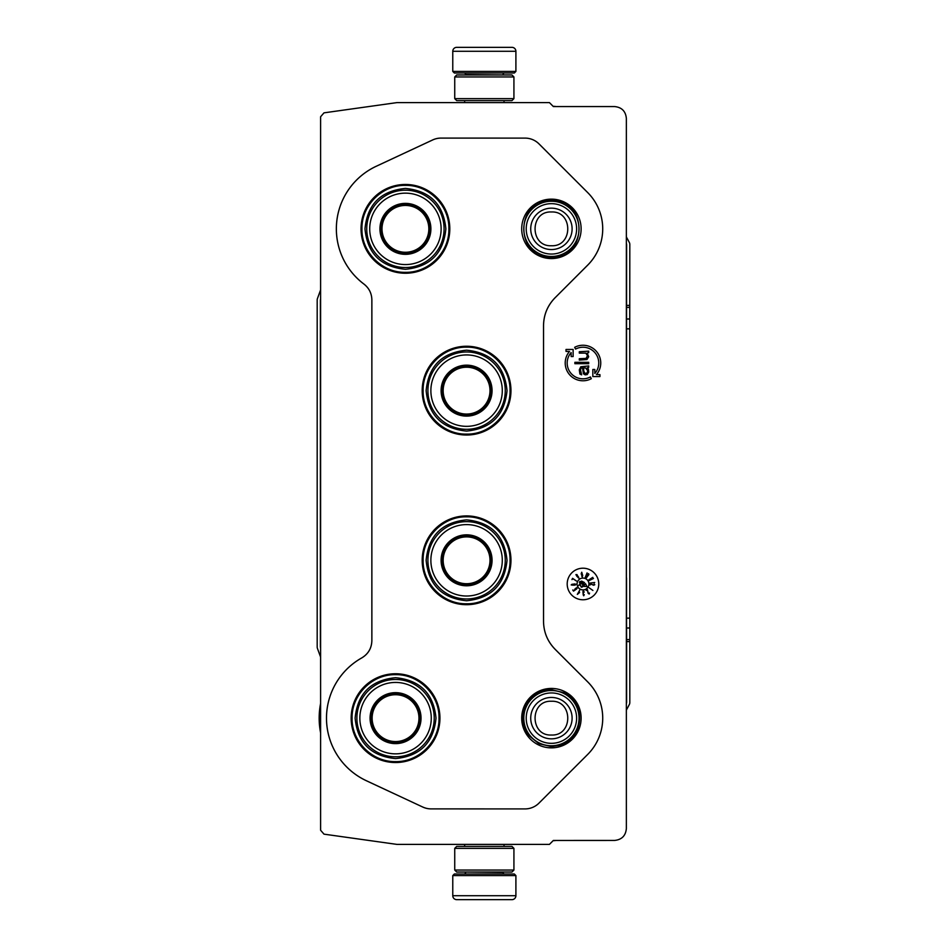 <?xml version="1.0" encoding="UTF-8"?>
<svg xmlns="http://www.w3.org/2000/svg" width="947" height="947" viewBox="0 0 947 947"><rect width="100%" height="100%" fill="white"/><g stroke="black" fill="none" stroke-linecap="round" stroke-linejoin="round"><path stroke-width="1.42" d="M582.985 347.229A15.779 15.779 0 0 1 594.811 373.461L594.811 369.484L592.834 369.484L592.834 376.586L599.936 376.586L599.936 374.61L596.432 374.61A17.756 17.756 0 0 0 574.64 347.336L575.575 349.076A15.779 15.779 0 0 1 582.985 347.229M581.127 228.854A29.712 29.712 0 0 1 551.414 258.567A29.712 29.712 0 0 1 521.702 228.854A29.712 29.712 0 0 1 551.414 199.142A29.712 29.712 0 0 1 581.127 228.854M581.127 718.146A29.712 29.712 0 0 1 551.414 747.858A29.712 29.712 0 0 1 521.702 718.146A29.712 29.712 0 0 1 551.414 688.433A29.712 29.712 0 0 1 581.127 718.146M395.55 673.755A44.391 44.391 0 0 1 439.941 718.146A44.391 44.391 0 0 1 395.55 762.536A44.391 44.391 0 0 1 351.159 718.146A44.391 44.391 0 0 1 395.55 673.755M466.575 515.914A44.391 44.391 0 0 1 510.966 560.304A44.391 44.391 0 0 1 466.575 604.695A44.391 44.391 0 0 1 422.184 560.304A44.391 44.391 0 0 1 466.575 515.914M466.575 346.247A44.391 44.391 0 0 1 510.966 390.638A44.391 44.391 0 0 1 466.575 435.028A44.391 44.391 0 0 1 422.184 390.638A44.391 44.391 0 0 1 466.575 346.247M405.423 273.245A44.391 44.391 0 0 0 449.813 228.854A44.391 44.391 0 0 0 405.423 184.464A44.391 44.391 0 0 0 361.032 228.854A44.391 44.391 0 0 0 405.423 273.245M422.812 807.069L366.371 780.719A69.048 69.048 0 0 1 361.79 657.905C368.265 653.986 371.626 648.245 371.875 640.693L371.851 299.891C371.721 293.381 369.093 288.125 363.991 284.1A69.048 69.048 0 0 1 376.231 166.281L432.684 139.931A19.721 19.721 0 0 1 441.018 138.084L525.029 138.108A19.721 19.721 0 0 1 538.985 143.861L587.685 192.584A51.316 51.316 0 0 1 587.696 265.148L555.096 297.749C547.555 305.514 543.696 314.818 543.542 325.638L543.519 621.362C543.696 632.182 547.555 641.486 555.096 649.251L587.696 681.852A51.316 51.316 0 0 1 587.696 754.428L538.985 803.115A19.721 19.721 0 0 1 525.04 808.916L431.157 808.892A19.721 19.721 0 0 1 422.812 807.069L366.359 780.742A69.072 69.072 0 0 1 361.778 657.893C368.241 653.975 371.603 648.233 371.851 640.681L371.875 299.879C371.709 293.392 369.07 288.137 363.968 284.112A69.072 69.072 0 0 1 376.231 166.258L432.684 139.955A19.721 19.721 0 0 1 441.018 138.108L525.029 138.108A19.721 19.721 0 0 1 538.985 143.885L587.696 192.572A51.292 51.292 0 0 1 587.685 265.124L555.096 297.749M422.824 807.045A19.721 19.721 0 0 0 431.157 808.892L525.04 808.916A19.721 19.721 0 0 0 538.985 803.115L587.696 754.428A51.292 51.292 0 0 0 587.685 681.876L587.696 681.852M555.072 297.737C547.532 305.502 543.673 314.806 543.519 325.638L543.542 621.362C543.685 632.194 547.532 641.498 555.072 649.263L587.685 681.876M598.764 583.979A15.779 15.779 0 0 0 582.985 568.2A15.779 15.779 0 0 0 567.194 583.979A15.779 15.779 0 0 0 582.985 599.771A15.779 15.779 0 0 0 598.764 583.979M549.414 844.404L553.368 840.451L614.532 840.439C621.717 839.74 625.659 835.799 626.358 828.601L626.358 118.399C625.659 111.201 621.717 107.26 614.532 106.561L553.368 106.561L549.414 102.596L396.994 102.596L324.004 112.847L320.607 116.753L320.607 830.247L324.004 834.153L396.994 844.404L549.414 844.404M573.124 356.557L573.124 349.455L566.022 349.455L566.022 351.42L569.526 351.42A17.756 17.756 0 0 0 591.319 378.693L590.395 376.953A15.779 15.779 0 0 1 571.148 352.568L571.148 356.557L573.124 356.557M588.703 367.329L588.703 365.944L580.771 366.773L579.304 369.839L579.884 374.018L581.647 374.858L580.475 369.839L581.056 368.17L582.535 367.886L583.411 373.745L585.175 374.858L587.235 374.574L588.703 372.064L588.407 369.01L587.235 367.886L588.703 367.329M588.703 363.707L588.703 362.322L574.888 362.322L574.888 363.707L588.703 363.707M588.703 352.568L588.703 351.183L579.304 351.739L579.304 353.124L585.767 353.124L587.531 355.634L586.051 358.416L579.304 358.7L579.304 360.097L586.939 359.54L588.703 356.747L587.235 353.124L588.703 352.568M588.904 583.979A5.919 5.919 0 0 0 582.985 578.061A5.919 5.919 0 0 0 577.066 583.979A5.919 5.919 0 0 0 582.985 589.898A5.919 5.919 0 0 0 588.904 583.979M589.01 587.732L592.905 590.443L589.01 587.732M588.111 592.727L587.412 589.579L586.205 590.348L587.412 590.182L588.17 593.402L589.259 594.018L589.508 593.023L588.809 593.591L588.111 592.727M582.938 591.402L583.707 595.793L584.275 594.657L583.234 595.024L582.973 592.005L584.169 592.135L583.719 591.153L582.938 591.402M577.327 594.396L579.611 592.491L579.031 591.532L579.659 590.265L577.327 594.396M575.681 589.661L574.888 589.01L576.403 588.004L576.439 589.164L577.149 588.217L576.439 587.696L573.811 590.668L572.757 589.993L573.503 591.106L575.681 589.661M574.036 583.932L572.959 584.406L573.42 585.199L571.799 585.045L572.237 584.145L571.183 584.926L575.137 585.151L575.776 584.192L574.036 583.932M576.51 581.044L572.556 578.321L571.952 579.611L572.911 578.747L576.51 581.044M576.983 576.439L578.937 578.144L576.972 574.592L575.918 574.604L576.983 576.439M581.636 575.871L582.275 576.912L582.713 575.551L581.742 572.213L581.15 574L582.512 575.468L582.251 576.415L581.636 575.871M585.305 577.268L587.081 572.876L585.305 577.268M587.495 574.557L586.453 577.788L588.904 574.545L588.513 573.633L587.495 574.557M588.785 579.884L592.786 577.35L588.785 579.884M589.2 580.558L593.461 578.475L589.2 580.558M590.028 583.092L594.728 582.488L590.028 583.092M593.071 584.903L590.111 583.636L590.04 585.057L590.597 583.979L593.662 585.246L594.799 584.713L594.124 583.932L594.183 584.844L593.071 584.903M585.471 367.886L587.531 370.395L587.531 372.064L586.347 373.461L584.879 373.177L583.707 370.952L583.707 367.886L585.471 367.886M581.079 586.513L579.824 583.802L578.712 585.554L579.931 584.417L581.257 587.176L582.5 586.939L582.594 585.708L581.955 586.868L581.079 586.513M584.5 582.547L581.553 581.079L584.5 582.547M584.962 584.548L579.966 581.363L579.339 582.358L584.323 585.542L583.79 586.394L586.974 586.524L585.495 583.695L584.962 584.548M577.907 593.781L578.759 592.064L579.363 592.372L577.907 593.781M574.154 584.121L575.397 584.666L573.716 585.021L574.154 584.121M578.297 577.859L577.611 576.368L578.558 576.936L578.297 577.859M576.628 574.722L577.256 576.131L576.628 574.722M582.31 574.071L581.517 574.462L581.565 572.734L582.31 574.071M587.673 574.663L588.525 574.095L588.489 575.125L586.702 577.35L587.673 574.663M466.575 434.105C443.35 434.697 422.516 413.863 423.108 390.638C422.516 367.412 443.35 346.578 466.575 347.17C489.8 346.578 510.646 367.412 510.042 390.638C510.646 413.863 489.8 434.697 466.575 434.105M352.095 718.146C351.491 694.92 372.325 674.086 395.55 674.678C418.775 674.086 439.609 694.92 439.017 718.146C439.609 741.371 418.775 762.205 395.55 761.601C372.325 762.205 351.491 741.371 352.095 718.146M361.955 228.854C361.352 205.629 382.186 184.795 405.423 185.387C428.648 184.795 449.482 205.629 448.89 228.854C449.482 252.08 428.648 272.925 405.423 272.322C382.186 272.925 361.352 252.08 361.955 228.854M466.575 603.772C443.35 604.375 422.516 583.53 423.108 560.304C422.516 537.079 443.35 516.245 466.575 516.837C489.8 516.245 510.646 537.079 510.042 560.304C510.646 583.53 489.8 604.375 466.575 603.772M515.902 71.416L514.328 73.002L454.347 73.002L452.773 71.416L515.902 71.416L515.902 51.292A3.942 3.942 -137.2 0 0 511.96 47.35L501.129 47.35M504.029 102.596L504.029 100.619M464.646 102.596L464.646 100.619M465.593 74.967L465.593 74.576A1.574 1.574 137.9 0 0 464.018 73.002M503.082 74.967L465.593 74.576M504.656 73.002A1.574 1.574 -137.9 0 0 503.082 74.576M452.773 71.416L452.773 51.292L515.902 51.292M499.673 47.35L456.714 47.35A3.942 3.942 137.2 0 0 452.773 51.292M456.714 47.35L511.96 47.35M452.773 875.584L454.347 873.998L514.328 873.998L515.902 875.584L452.773 875.584L452.773 895.708A3.942 3.942 42.8 0 0 456.714 899.65L467.534 899.65M464.646 844.404L464.646 846.381M504.029 844.404L504.029 846.381M503.082 872.033L503.082 872.424A1.574 1.574 -42.1 0 0 504.656 873.998M465.593 872.033L503.082 872.424M464.018 873.998A1.574 1.574 42.1 0 0 465.593 872.424M515.902 875.584L515.902 895.708L452.773 895.708M501.129 899.65L511.96 899.65A3.942 3.942 -42.8 0 0 515.902 895.708M511.96 899.65L456.714 899.65M468.99 899.65L470.529 899.65M498.146 899.65L499.673 899.65M454.738 98.642L456.714 100.619L511.96 100.619L513.925 98.642L454.738 98.642L454.738 76.944L456.714 74.967L511.96 74.967L513.925 76.944L454.738 76.944M513.925 76.944L513.925 98.642M513.925 848.358L511.96 846.381L456.714 846.381L454.738 848.358L513.925 848.358L513.925 870.056L511.96 872.033L456.714 872.033L454.738 870.056L513.925 870.056M454.738 870.056L454.738 848.358M551.414 690.517A27.617 27.617 0 0 1 579.031 718.146A27.617 27.617 0 0 1 551.414 745.763A27.617 27.617 0 0 1 523.798 718.146A27.617 27.617 0 0 1 551.414 690.517M551.414 692.944A25.202 25.202 0 0 1 576.616 718.146A25.202 25.202 0 0 1 551.414 743.336A25.202 25.202 0 0 1 526.212 718.146A25.202 25.202 0 0 1 551.414 692.944M551.414 201.238A27.617 27.617 0 0 1 579.031 228.854A27.617 27.617 0 0 1 551.414 256.483A27.617 27.617 0 0 1 523.798 228.854A27.617 27.617 0 0 1 551.414 201.238M551.414 203.664A25.202 25.202 0 0 1 576.616 228.854A25.202 25.202 0 0 1 551.414 254.056A25.202 25.202 0 0 1 526.212 228.854A25.202 25.202 0 0 1 551.414 203.664M626.358 244.409A1.977 1.977 -104 0 1 626.393 244.74L626.393 702.26A1.977 1.977 -76 0 1 626.358 702.591M320.607 647.097A1.977 1.977 80 0 1 320.571 646.765L320.37 300.199L320.37 646.801A1.977 1.977 0 0 0 320.488 647.476L320.607 647.795M626.393 244.74L626.63 244.681A1.977 1.977 0 0 0 626.405 243.746L626.358 243.675M320.607 299.205L320.488 299.524A1.977 1.977 0 0 0 320.37 300.199M626.358 703.325L626.405 703.254A1.977 1.977 0 0 0 626.63 702.319L626.393 702.26M626.63 244.681L626.571 318.985L629.755 318.985L629.814 639.616L629.814 641.581L626.63 641.581L626.63 702.319M626.63 641.581L626.547 618.154L629.731 618.154M626.571 318.985L626.547 368.939M626.547 578.061L626.547 618.154M629.755 318.985L629.814 244.373A3.942 3.942 0 0 0 629.353 242.527L626.358 236.892M553.166 106.348L554.48 106.348A3.942 3.942 0 0 1 555.759 106.561M320.607 657.111L317.423 648.375A3.942 3.942 0 0 1 317.186 647.026L317.186 299.974A3.942 3.942 0 0 1 317.423 298.625L320.607 289.889M320.607 732.931A76.399 76.399 0 0 1 320.607 703.349M555.759 840.439A3.942 3.942 0 0 1 554.48 840.652L553.166 840.652M629.814 641.581L629.814 702.627A3.942 3.942 0 0 1 629.353 704.473L626.358 710.108M405.423 253.914A25.06 25.06 0 0 1 380.363 228.854A25.06 25.06 0 0 1 405.423 203.806A25.06 25.06 0 0 1 430.471 228.854A25.06 25.06 0 0 1 405.423 253.914M405.423 254.341A25.474 25.474 0 0 0 430.897 228.854A25.474 25.474 0 0 0 405.423 203.38A25.474 25.474 0 0 0 379.936 228.854A25.474 25.474 0 0 0 405.423 254.341M405.423 193.152A35.702 35.702 0 0 0 369.709 228.854A35.702 35.702 0 0 0 405.423 264.568A35.702 35.702 0 0 0 441.124 228.854A35.702 35.702 0 0 0 405.423 193.152M405.423 267.528A38.673 38.673 0 0 0 444.084 228.854A38.673 38.673 0 0 0 405.423 190.193A38.673 38.673 0 0 0 366.749 228.854A38.673 38.673 0 0 0 405.423 267.528M364.974 228.854C367.377 204.292 380.848 190.809 405.423 188.417C429.985 190.809 443.468 204.292 445.859 228.854C443.468 253.417 429.985 266.9 405.423 269.303C380.848 266.9 367.377 253.417 364.974 228.854M382.008 228.854A23.415 23.415 0 0 1 405.423 205.44A23.415 23.415 0 0 1 428.837 228.854A23.415 23.415 0 0 1 405.423 252.269A23.415 23.415 0 0 1 382.008 228.854M380.954 228.854A24.468 24.468 0 0 1 405.423 204.398A24.468 24.468 0 0 1 429.879 228.854A24.468 24.468 0 0 1 405.423 253.323A24.468 24.468 0 0 1 380.954 228.854M466.575 415.697A25.06 25.06 0 0 1 441.527 390.638A25.06 25.06 0 0 1 466.575 365.578A25.06 25.06 0 0 1 491.635 390.638A25.06 25.06 0 0 1 466.575 415.697M466.575 416.112A25.474 25.474 0 0 0 492.061 390.638A25.474 25.474 0 0 0 466.575 365.163A25.474 25.474 0 0 0 441.101 390.638A25.474 25.474 0 0 0 466.575 416.112M466.575 354.936A35.702 35.702 0 0 0 430.873 390.638A35.702 35.702 0 0 0 466.575 426.339A35.702 35.702 0 0 0 502.289 390.638A35.702 35.702 0 0 0 466.575 354.936M466.575 429.311A38.673 38.673 0 0 0 505.248 390.638A38.673 38.673 0 0 0 466.575 351.964A38.673 38.673 0 0 0 427.914 390.638A38.673 38.673 0 0 0 466.575 429.311M426.138 390.638C428.529 366.075 442.012 352.592 466.575 350.189C491.138 352.592 504.621 366.075 507.024 390.638C504.621 415.2 491.138 428.683 466.575 431.086C442.012 428.683 428.529 415.2 426.138 390.638M443.16 390.638A23.415 23.415 0 0 1 466.575 367.223A23.415 23.415 0 0 1 489.99 390.638A23.415 23.415 0 0 1 466.575 414.052A23.415 23.415 0 0 1 443.16 390.638M442.119 390.638A24.468 24.468 0 0 1 466.575 366.169A24.468 24.468 0 0 1 491.043 390.638A24.468 24.468 0 0 1 466.575 415.106A24.468 24.468 0 0 1 442.119 390.638M466.575 585.364A25.06 25.06 0 0 1 441.527 560.304A25.06 25.06 0 0 1 466.575 535.256A25.06 25.06 0 0 1 491.635 560.304A25.06 25.06 0 0 1 466.575 585.364M466.575 585.791A25.474 25.474 0 0 0 492.061 560.304A25.474 25.474 0 0 0 466.575 534.83A25.474 25.474 0 0 0 441.101 560.304A25.474 25.474 0 0 0 466.575 585.791M466.575 524.602A35.702 35.702 0 0 0 430.873 560.304A35.702 35.702 0 0 0 466.575 596.018A35.702 35.702 0 0 0 502.289 560.304A35.702 35.702 0 0 0 466.575 524.602M466.575 598.978A38.673 38.673 0 0 0 505.248 560.304A38.673 38.673 0 0 0 466.575 521.643A38.673 38.673 0 0 0 427.914 560.304A38.673 38.673 0 0 0 466.575 598.978M426.138 560.304C428.529 535.742 442.012 522.259 466.575 519.867C491.138 522.259 504.621 535.742 507.024 560.304C504.621 584.867 491.138 598.35 466.575 600.753C442.012 598.35 428.529 584.867 426.138 560.304M443.16 560.304A23.415 23.415 0 0 1 466.575 536.89A23.415 23.415 0 0 1 489.99 560.304A23.415 23.415 0 0 1 466.575 583.719A23.415 23.415 0 0 1 443.16 560.304M442.119 560.304A24.468 24.468 0 0 1 466.575 535.848A24.468 24.468 0 0 1 491.043 560.304A24.468 24.468 0 0 1 466.575 584.773A24.468 24.468 0 0 1 442.119 560.304M395.55 743.194A25.06 25.06 0 0 1 370.502 718.146A25.06 25.06 0 0 1 395.55 693.086A25.06 25.06 0 0 1 420.61 718.146A25.06 25.06 0 0 1 395.55 743.194M395.55 743.62A25.474 25.474 0 0 0 421.036 718.146A25.474 25.474 0 0 0 395.55 692.659A25.474 25.474 0 0 0 370.076 718.146A25.474 25.474 0 0 0 395.55 743.62M395.55 682.432A35.702 35.702 0 0 0 359.848 718.146A35.702 35.702 0 0 0 395.55 753.848A35.702 35.702 0 0 0 431.264 718.146A35.702 35.702 0 0 0 395.55 682.432M395.55 756.807A38.673 38.673 0 0 0 434.223 718.146A38.673 38.673 0 0 0 395.55 679.473A38.673 38.673 0 0 0 356.889 718.146A38.673 38.673 0 0 0 395.55 756.807M355.113 718.146C357.504 693.583 370.987 680.1 395.55 677.697C420.113 680.1 433.596 693.583 435.999 718.146C433.596 742.708 420.113 756.191 395.55 758.583C370.987 756.191 357.504 742.708 355.113 718.146M372.135 718.146A23.415 23.415 0 0 1 395.55 694.731A23.415 23.415 0 0 1 418.965 718.146A23.415 23.415 0 0 1 395.55 741.56A23.415 23.415 0 0 1 372.135 718.146M371.094 718.146A24.468 24.468 0 0 1 395.55 693.678A24.468 24.468 0 0 1 420.018 718.146A24.468 24.468 0 0 1 395.55 742.602A24.468 24.468 0 0 1 371.094 718.146M551.414 738.838A20.692 20.692 -90 0 0 572.106 718.146A20.692 20.692 -90 0 0 551.414 697.442A20.692 20.692 90 0 0 530.722 718.146A20.692 20.692 90 0 0 551.414 738.838M551.414 735.026C573.195 736.079 573.195 700.2 551.414 701.254C529.633 700.2 529.633 736.079 551.414 735.026M551.414 249.558A20.692 20.692 -90 0 0 572.106 228.854A20.692 20.692 -90 0 0 551.414 208.162A20.692 20.692 90 0 0 530.722 228.854A20.692 20.692 90 0 0 551.414 249.558M551.414 245.746C573.195 246.8 573.195 210.921 551.414 211.974C529.633 210.921 529.633 246.8 551.414 245.746M629.814 305.419L626.63 305.419M629.814 639.616L626.63 639.616M626.571 628.015L629.755 628.015M626.547 328.846L629.731 328.846M629.814 307.384L626.63 307.384M551.414 257.324C588.134 259.087 588.146 198.633 551.414 200.385C514.683 198.633 514.683 259.087 551.414 257.324M551.414 746.615L560.21 745.218C583.802 738.909 586.655 702.698 564.341 692.778L551.414 689.676C542.738 689.842 535.529 693.168 529.764 699.655C521.016 711.434 520.732 723.413 528.923 735.594L538.89 743.703L551.414 746.615"/></g></svg>
